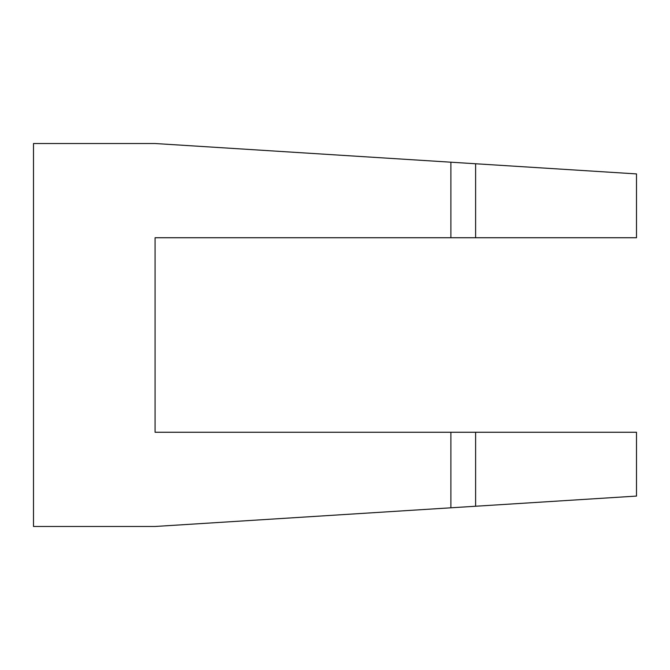 <?xml version="1.0" encoding="UTF-8"?>
<svg xmlns="http://www.w3.org/2000/svg" width="670" height="670" viewBox="0 0 670 670"><rect width="100%" height="100%" fill="white"/><g stroke="black" fill="none" stroke-linecap="round" stroke-linejoin="round"><path stroke-width="1" d="M450.885 432.259L155.072 432.259L155.072 237.741L636.5 237.741L636.5 173.915L155.072 143.522L33.5 143.522L33.5 526.478L155.072 526.478L636.5 496.085L636.5 432.259L450.885 432.259L450.885 507.801M475.608 237.741L475.608 163.756M450.885 237.741L450.885 162.199M475.608 432.259L475.608 506.244"/></g></svg>
